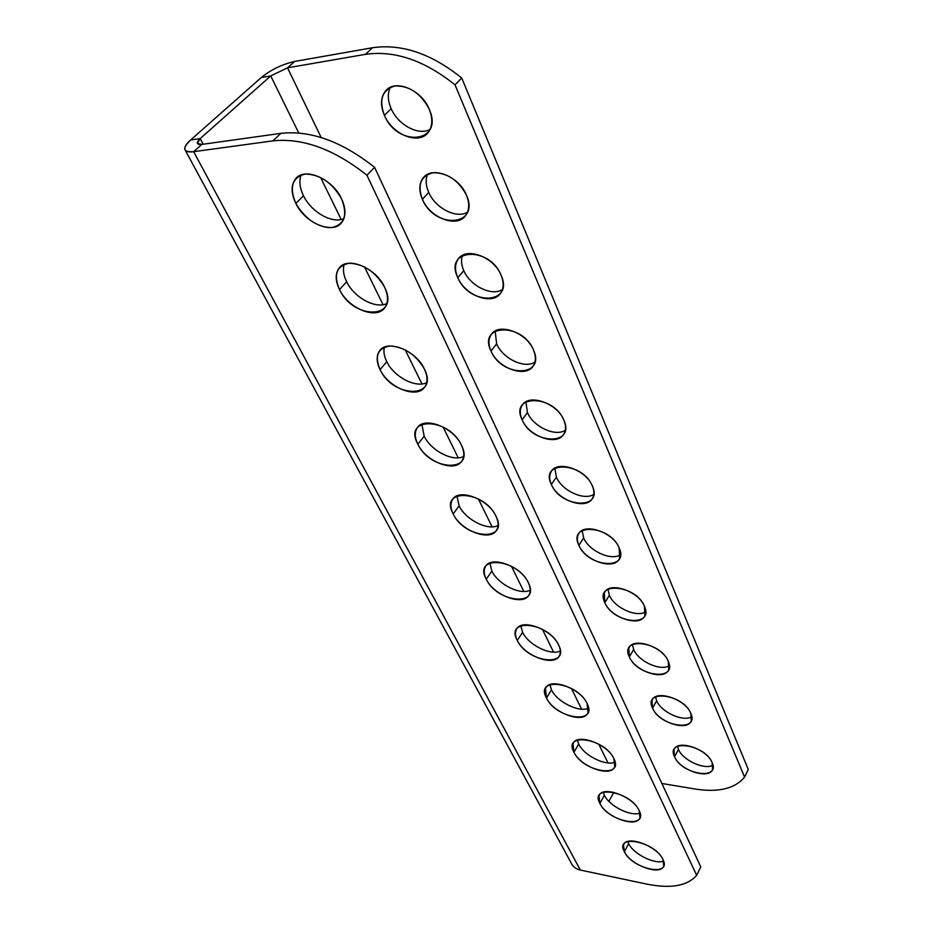 <?xml version="1.0" encoding="UTF-8"?>
<svg xmlns="http://www.w3.org/2000/svg" width="933" height="933" viewBox="0 0 933 933"><rect width="100%" height="100%" fill="white"/><g stroke="black" fill="none" stroke-linecap="round" stroke-linejoin="round"><path stroke-width="1.4" d="M580.338 870.057L646.837 884.111C670.757 888.892 687.364 885.953 696.683 875.294L366.937 175.229L374.599 167.369C341.933 141.466 310.689 130.13 280.903 133.349L272.856 140.871C302.7 137.746 334.061 149.198 366.937 175.229C334.061 149.198 302.7 137.746 272.856 140.871L193.644 151.682L201.785 144.417L193.644 151.682L580.338 870.057L193.644 151.682C182.95 152.359 181.958 148.452 190.647 139.962L200.187 138.597L190.647 139.962L261.287 77.544L190.647 139.962C186.168 143.985 184.233 147.169 184.851 149.513C185.632 151.601 188.571 152.324 193.644 151.682L272.856 140.871L280.903 133.349L201.785 144.417C196.408 144.79 195.883 142.854 200.187 138.597L270.745 75.923L261.287 77.544C271.188 69.578 282.326 64.214 294.688 61.438L372.477 47.746L365.433 54.336C394.624 50.195 424.492 60.377 455.024 84.868L461.718 77.999C431.361 53.624 401.622 43.536 372.477 47.746L294.688 61.438L287.527 67.829L294.688 61.438C282.326 64.214 271.188 69.578 261.287 77.544L270.745 75.923L287.527 67.829L321.15 137.501L287.527 67.829L365.433 54.336L372.477 47.746C401.622 43.536 431.361 53.624 461.718 77.999L748.289 769.457L744.569 777.072L748.289 769.457L461.718 77.999L455.024 84.868L744.569 777.072C735.017 788.642 718.585 792.642 695.26 789.038L661.894 783.498L695.26 789.038C718.585 792.642 735.017 788.642 744.569 777.072L455.024 84.868C424.492 60.377 394.624 50.195 365.433 54.336L287.527 67.829L270.745 75.923L298.747 132.987L270.745 75.923L200.187 138.597L203.184 144.218L200.187 138.597L197.329 143.32L201.785 144.417L280.903 133.349C310.689 130.13 341.933 141.466 374.599 167.369L700.776 866.897L374.599 167.369L366.937 175.229L696.683 875.294C687.364 885.953 670.757 888.892 646.837 884.111L580.338 870.057C575.999 869.066 573.014 866.839 571.381 863.375L185.282 150.306M608.899 801.365L613.832 792.362L608.899 801.365M607.978 762.902L598.776 744.161L607.978 762.902M581.597 709.173L571.451 688.507L581.597 709.173M553.596 652.132L542.4 629.32L553.596 652.132M523.821 591.464L511.459 566.284L523.821 591.464M492.088 526.83L478.431 499.003L492.088 526.83M458.208 457.811L443.093 427.022L458.208 457.811M421.949 383.941L405.202 349.84L421.949 383.941M383.043 304.706L364.476 266.873L383.043 304.706M341.21 219.488L320.579 177.445L341.21 219.488M489.837 562.984L491.866 571.066C498.012 584.291 520.089 595.394 530.236 590.251C520.089 595.394 498.012 584.291 491.866 571.066L489.837 562.984M520.754 625.751L522.597 632.282C528.416 644.89 550.423 655.887 560.336 651.036C550.423 655.887 528.416 644.89 522.597 632.282L520.754 625.751M549.875 684.647L551.485 689.849C557.001 701.838 578.868 712.754 588.56 708.24C578.868 712.754 557.001 701.838 551.485 689.849L549.875 684.647M577.329 740.032L578.705 744.079C583.93 755.485 605.575 766.296 615.092 762.168C605.575 766.296 583.93 755.485 578.705 744.079L577.329 740.032M603.266 792.222L604.386 795.254C609.342 806.1 630.708 816.818 640.073 813.063C630.708 816.818 609.342 806.1 604.386 795.254L603.266 792.222M627.804 841.473L628.667 843.63C633.355 853.928 654.395 864.541 663.643 861.194C654.395 864.541 633.355 853.928 628.667 843.63L627.804 841.473M456.937 495.948L459.129 505.849C465.602 519.704 487.667 530.912 498.07 525.524C487.667 530.912 465.602 519.704 459.129 505.849L456.937 495.948M421.844 424.188L424.177 436.212C430.988 450.697 452.925 462.033 463.619 456.482C452.925 462.033 430.988 450.697 424.177 436.212L421.844 424.188M384.361 347.181C383.346 351.519 384.151 356.359 386.775 361.689C393.924 376.815 415.628 388.291 426.649 382.67C415.628 388.291 393.924 376.815 386.775 361.689C384.151 356.359 383.346 351.519 384.361 347.181M344.219 264.354C342.668 269.474 343.484 275.282 346.668 281.766C354.143 297.51 375.498 309.161 386.845 303.598C375.498 309.161 354.143 297.51 346.668 281.766C343.484 275.282 342.668 269.474 344.219 264.354M301.114 174.996C298.898 181.002 299.691 187.941 303.528 195.813C311.342 212.153 332.218 224.002 343.904 218.649C332.218 224.002 311.342 212.153 303.528 195.813C299.691 187.941 298.898 181.002 301.114 174.996M551.356 484.437C539.274 460.482 582.612 461.543 592.362 485.988C603.511 510.118 560.896 507.949 551.356 484.437L556.383 477.125L554.867 468.168L556.383 477.125L551.356 484.437C557.981 500.893 587.137 510.503 592.723 497.825C594.391 494.49 594.263 490.536 592.362 485.988C586.017 469.381 556.581 459.619 550.983 472.016C549.14 475.527 549.269 479.667 551.356 484.437M578.892 545.28C567.462 522.678 610.03 524.917 619.162 547.893C629.705 570.634 587.825 567.404 578.892 545.28L583.638 537.933L582.192 530.504L583.638 537.933L578.892 545.28C585.224 561.141 614.614 570.728 619.605 558.331L619.162 547.893C613.086 531.892 583.405 522.177 578.413 534.329C576.886 537.443 577.037 541.093 578.892 545.28M604.841 602.671C594.018 581.294 635.84 584.583 644.411 606.217C654.383 627.676 613.249 623.536 604.841 602.671L609.366 595.289L608.001 589.189L609.366 595.289L604.841 602.671C610.905 617.926 640.446 627.536 644.913 615.465L644.411 606.217C638.592 590.799 608.748 581.107 604.304 592.956L604.841 602.671M629.367 656.879C619.092 636.644 660.191 640.843 668.25 661.252C677.696 681.545 637.286 676.577 629.367 656.879L633.659 649.485L632.422 644.54L633.659 649.485L629.367 656.879C635.163 671.562 664.786 681.195 668.774 669.474L668.25 661.252C662.675 646.429 632.749 636.714 628.795 648.237L629.367 656.879M652.575 708.17C642.814 688.986 683.189 694 690.77 713.29C699.75 732.51 660.039 726.807 652.575 708.17L656.657 700.788L655.561 696.823L656.657 700.788L652.575 708.17C658.115 722.294 687.749 731.973 691.318 720.626L690.77 713.29C685.44 699.027 655.491 689.277 651.98 700.45L652.575 708.17M674.559 756.78C665.276 738.563 704.94 744.301 712.101 762.541C720.638 780.769 681.603 774.425 674.559 756.78L678.454 749.397L677.521 746.307L678.454 749.397L674.559 756.78C679.865 770.355 709.465 780.105 712.637 769.119L712.101 762.541C706.992 748.826 677.09 739.029 673.964 749.852L674.559 756.78M522.13 419.803C509.325 394.367 553.432 394.111 563.859 420.153C575.684 445.811 532.3 444.819 522.13 419.803L527.425 412.561L525.909 401.82L527.425 412.561L522.13 419.803C529.034 436.866 557.852 446.545 564.092 433.635C566.109 429.868 566.028 425.378 563.859 420.153C557.258 402.963 528.16 393.085 521.885 405.68C519.658 409.634 519.739 414.345 522.13 419.803M491.015 351.03C477.428 323.973 522.317 322.2 533.489 350.015C546.062 377.352 501.896 377.702 491.015 351.03L496.624 343.869L495.143 331.052L496.624 343.869L491.015 351.03C498.21 368.687 526.585 378.471 533.536 365.433C535.997 361.176 535.985 356.044 533.489 350.015C526.609 332.23 497.989 322.2 490.98 334.9C488.274 339.355 488.274 344.732 491.015 351.03M457.835 277.684C443.385 248.854 489.079 245.356 501.068 275.13C514.445 304.321 469.509 306.199 457.835 277.684L463.794 270.64C461.345 265.042 460.89 259.969 462.43 255.409C460.89 259.969 461.345 265.042 463.794 270.64L457.835 277.684C465.334 295.936 493.137 305.884 500.846 292.822C503.855 288.017 503.937 282.128 501.068 275.13C493.919 256.773 465.894 246.534 458.103 259.199C454.779 264.226 454.686 270.395 457.835 277.684M422.381 199.312C417.133 184.676 420.783 175.801 433.309 172.698C447.432 172.838 458.453 180.279 466.372 194.997C480.658 226.229 434.918 229.845 422.381 199.312L428.725 192.42C425.798 185.69 425.413 179.684 427.559 174.378C425.413 179.684 425.798 185.69 428.725 192.42L422.381 199.312C430.183 218.124 457.275 228.305 465.777 215.371C469.486 209.96 469.684 203.172 466.372 194.997C458.954 176.092 431.676 165.561 423.046 178.051C418.975 183.719 418.754 190.81 422.381 199.312M384.408 115.377C378.705 99.621 382.203 89.825 394.904 85.964C409.319 85.591 420.736 93.288 429.157 109.044C444.446 142.562 397.913 148.149 384.408 115.377L391.172 108.66C387.696 100.601 387.417 93.498 390.309 87.364C387.417 93.498 387.696 100.601 391.172 108.66L384.408 115.377C392.501 134.725 418.73 145.186 428.072 132.579C432.644 126.491 433.005 118.654 429.157 109.044C421.471 89.65 395.091 78.757 385.621 90.874C380.606 97.23 380.197 105.394 384.408 115.377M593.785 494.373C583.988 500.916 561.911 490.665 556.383 477.125C561.911 490.665 583.988 500.916 593.785 494.373M620.527 554.797C610.998 561.071 588.91 550.89 583.638 537.933C588.91 550.89 610.998 561.071 620.527 554.797M645.671 611.838C636.399 617.798 614.369 607.686 609.366 595.289C614.369 607.686 636.399 617.798 645.671 611.838M669.381 665.765C660.307 671.375 638.429 661.334 633.659 649.485C638.429 661.334 660.307 671.375 669.381 665.765M691.761 716.836C682.874 722.084 661.182 712.089 656.657 700.788C661.182 712.089 682.874 722.084 691.761 716.836M712.929 765.258C704.205 770.122 682.758 760.185 678.454 749.397C682.758 760.185 704.205 770.122 712.929 765.258M565.316 430.276C555.217 437.017 533.233 426.673 527.425 412.561C533.233 426.673 555.217 437.017 565.316 430.276M534.924 362.144C524.486 369.013 502.712 358.552 496.624 343.869C502.712 358.552 524.486 369.013 534.924 362.144M502.397 289.603C491.621 296.496 470.15 285.895 463.794 270.64C470.15 285.895 491.621 296.496 502.397 289.603M467.538 212.211C456.389 218.987 435.349 208.211 428.725 192.42C435.349 208.211 456.389 218.987 467.538 212.211M430.055 129.442C418.544 135.961 398.064 124.975 391.172 108.66C398.064 124.975 418.544 135.961 430.055 129.442M528.335 582.728C517.185 558.121 472.739 554.995 486.268 579.218C497.137 602.846 540.872 607.08 528.335 582.728C521.057 566.028 490.42 554.972 485.288 566.949C483.574 570.32 483.9 574.413 486.268 579.218L491.866 571.066L486.268 579.218C493.837 595.767 524.113 606.66 529.256 594.438C530.807 591.219 530.504 587.324 528.335 582.728M558.634 645.03C548.231 621.973 504.543 617.669 517.302 640.446C527.472 662.617 570.436 667.9 558.634 645.03C551.695 628.994 520.836 617.961 516.311 629.658C514.888 632.644 515.226 636.248 517.302 640.446L522.597 632.282L517.302 640.446C524.521 656.331 555.007 667.235 559.567 655.316C560.85 652.47 560.535 649.041 558.634 645.03M587.09 703.529C577.352 681.895 534.434 676.553 546.481 698.012C556.01 718.853 598.228 725.046 587.09 703.529C580.454 688.134 549.479 677.101 545.49 688.484L546.481 698.012L551.485 689.849L546.481 698.012C553.362 713.255 583.965 724.183 588.012 712.602L587.09 703.529M613.867 758.564C604.736 738.225 562.564 731.962 573.958 752.243C582.903 771.848 624.387 778.857 613.867 758.564C607.535 743.799 576.501 732.743 572.99 743.788L573.958 752.243L578.705 744.079L573.958 752.243C580.524 766.856 611.173 777.819 614.754 766.611L613.867 758.564M639.093 810.439C630.521 791.277 589.085 784.221 599.884 803.395C608.293 821.891 649.065 829.6 639.093 810.439C633.052 796.281 602.042 785.178 598.951 795.861L599.884 803.395L604.386 795.254L599.884 803.395C606.147 817.401 636.784 828.422 639.956 817.6L639.093 810.439M662.92 859.41C654.861 841.321 614.136 833.577 624.387 851.736C632.306 869.218 672.366 877.533 662.92 859.41C657.147 845.834 626.206 834.685 623.489 845.006L624.387 851.736L628.667 843.63L624.387 851.736C630.358 865.171 660.937 876.262 663.748 865.801L662.92 859.41M495.994 516.252C484.029 489.918 438.813 488.157 453.193 513.955C464.844 539.192 509.336 542.236 495.994 516.252C488.391 498.887 458.056 487.737 452.26 499.948C450.173 503.762 450.487 508.427 453.193 513.955L459.129 505.849L453.193 513.955C461.112 531.169 491.085 542.108 496.881 529.629C498.77 525.99 498.479 521.535 495.994 516.252M461.403 445.158C448.54 416.911 402.543 416.713 417.879 444.248C430.37 471.27 475.643 472.938 461.403 445.158C453.461 427.116 423.547 415.85 417.016 428.189C414.462 432.515 414.753 437.869 417.879 444.248L424.177 436.212L417.879 444.248C426.159 462.138 455.712 473.159 462.208 460.505C464.529 456.377 464.261 451.269 461.403 445.158M424.328 368.932C415.955 354.797 404.63 347.146 390.367 345.968C377.807 347.892 374.378 355.788 380.058 369.631C393.504 398.624 439.548 398.729 424.328 368.932C416.036 350.237 386.682 338.784 379.358 351.146C376.221 356.044 376.454 362.202 380.058 369.631L386.775 361.689L380.058 369.631C388.711 388.198 417.739 399.347 425.005 386.624C427.862 381.959 427.629 376.057 424.328 368.932M384.489 287.026C375.556 271.876 363.823 263.946 349.269 263.234C336.556 265.858 333.303 274.64 339.484 289.58C353.992 320.754 400.805 319.051 384.489 287.026C375.847 267.689 347.193 255.969 339.017 268.214C335.134 273.754 335.297 280.88 339.484 289.58L346.668 281.766L339.484 289.58C348.51 308.8 376.862 320.136 384.944 307.505C388.478 302.21 388.326 295.388 384.489 287.026M341.548 198.764C332.008 182.471 319.821 174.249 304.986 174.074C292.134 177.503 289.078 187.3 295.843 203.452C305.231 219.127 317.138 227.174 331.565 227.594C344.569 224.771 347.892 215.161 341.548 198.764C332.568 178.809 304.764 166.762 295.703 178.693C290.898 184.944 290.944 193.189 295.843 203.452L303.528 195.813L295.843 203.452C305.231 223.302 332.778 234.906 341.711 222.532C346.096 216.561 346.038 208.642 341.548 198.764M696.683 875.294L700.776 866.897L696.683 875.294M546.295 687.178L545.49 688.484M573.702 742.563L572.99 743.788M599.581 794.729L598.951 795.861M624.049 843.957L623.489 845.006M453.391 498.42L452.26 499.948M418.264 426.614L417.016 428.189M380.711 349.572L379.358 351.146M340.44 266.686L339.017 268.214M297.161 177.27L295.703 178.693M604.304 592.956L605.155 591.58M628.795 648.237L629.553 646.954M651.98 700.45L652.657 699.249M673.964 749.852L674.559 748.744M521.885 405.68L523.063 404.082M490.98 334.9L492.274 333.268M458.103 259.199L459.491 257.566M423.046 178.051L424.515 176.477M385.621 90.874L387.113 89.416"/></g></svg>
